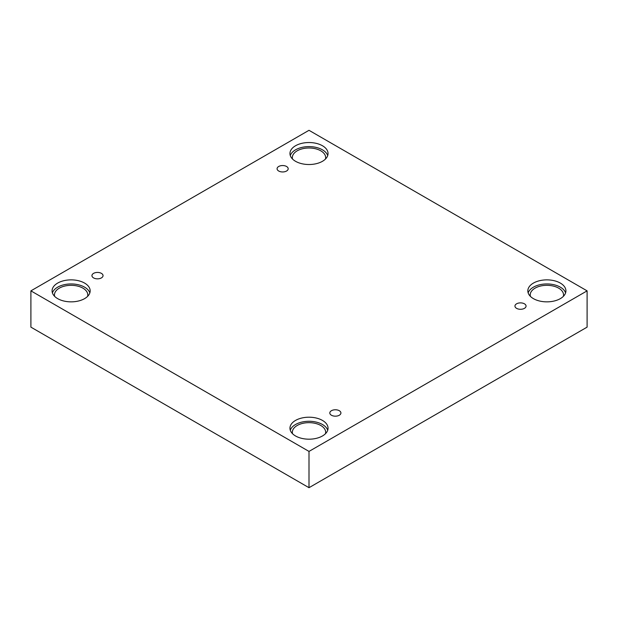 <?xml version="1.0" encoding="UTF-8"?>
<svg xmlns="http://www.w3.org/2000/svg" width="618" height="618" viewBox="0 0 618 618"><rect width="100%" height="100%" fill="white"/><g stroke="black" fill="none" stroke-linecap="round" stroke-linejoin="round"><path stroke-width="0.93" d="M309 487.695L587.1 327.138L587.1 290.862L309 130.305L30.9 290.862L30.9 327.138L309 487.695L309 451.418L587.1 290.862M278.703 166.481A5.554 3.206 180 0 1 284.759 165.786A5.554 3.206 180 0 1 288.189 168.753A5.554 3.206 180 0 1 282.635 171.958A5.554 3.206 180 0 1 277.08 168.753A5.554 3.206 180 0 1 278.703 166.481M30.9 290.862L309 451.418M93.565 273.372A5.554 3.206 180 0 1 99.622 272.677A5.554 3.206 180 0 1 103.044 275.636A5.554 3.206 180 0 1 97.497 278.842A5.554 3.206 180 0 1 91.943 275.636A5.554 3.206 180 0 1 93.565 273.372M331.441 410.707A5.554 3.206 180 0 1 337.49 410.012A5.554 3.206 180 0 1 340.92 412.971A5.554 3.206 180 0 1 335.365 416.177A5.554 3.206 180 0 1 329.811 412.971A5.554 3.206 180 0 1 331.441 410.707M516.578 303.817A5.554 3.206 180 0 1 522.635 303.121A5.554 3.206 180 0 1 526.057 306.088A5.554 3.206 180 0 1 520.503 309.294A5.554 3.206 180 0 1 514.956 306.088A5.554 3.206 180 0 1 516.578 303.817M57.659 283.09A19.042 10.993 180 0 1 78.409 280.703A19.042 10.993 180 0 1 90.166 290.862A19.042 10.993 180 0 1 71.124 301.854A19.042 10.993 180 0 1 52.082 290.862A19.042 10.993 180 0 1 57.659 283.09M295.535 145.755A19.042 10.993 180 0 1 316.285 143.368A19.042 10.993 180 0 1 328.042 153.527A19.042 10.993 180 0 1 309 164.519A19.042 10.993 180 0 1 289.958 153.527A19.042 10.993 180 0 1 295.535 145.755M533.411 283.09A19.042 10.993 180 0 1 554.161 280.703A19.042 10.993 180 0 1 565.918 290.862A19.042 10.993 180 0 1 546.876 301.854A19.042 10.993 180 0 1 527.834 290.862A19.042 10.993 180 0 1 533.411 283.09M295.535 420.425A19.042 10.993 180 0 1 316.285 418.038A19.042 10.993 180 0 1 328.042 428.197A19.042 10.993 180 0 1 309 439.189A19.042 10.993 180 0 1 289.958 428.197A19.042 10.993 180 0 1 295.535 420.425M292.523 433.705A16.663 9.618 180 0 1 292.337 432.276A16.663 9.618 180 0 1 302.627 423.392A16.663 9.618 180 0 1 320.781 425.478A16.663 9.618 180 0 1 325.663 432.276A16.663 9.618 180 0 1 325.477 433.705M327.71 430.236A19.042 10.993 0 0 0 314.616 421.77A19.042 10.993 0 0 0 295.535 424.504A19.042 10.993 0 0 0 290.29 430.236M530.399 296.37A16.663 9.618 180 0 1 530.213 294.94A16.663 9.618 180 0 1 540.495 286.057A16.663 9.618 180 0 1 558.657 288.142A16.663 9.618 180 0 1 563.539 294.94A16.663 9.618 180 0 1 563.353 296.37M565.586 292.901A19.042 10.993 0 0 0 552.492 284.434A19.042 10.993 0 0 0 533.411 287.169A19.042 10.993 0 0 0 528.166 292.901M292.523 159.035A16.663 9.618 180 0 1 292.337 157.605A16.663 9.618 180 0 1 302.627 148.722A16.663 9.618 180 0 1 320.781 150.807A16.663 9.618 180 0 1 325.663 157.605A16.663 9.618 180 0 1 325.477 159.035M327.71 155.566A19.042 10.993 0 0 0 314.616 147.099A19.042 10.993 0 0 0 295.535 149.834A19.042 10.993 0 0 0 290.29 155.566M54.647 296.37A16.663 9.618 180 0 1 54.461 294.94A16.663 9.618 180 0 1 64.751 286.057A16.663 9.618 180 0 1 82.905 288.142A16.663 9.618 180 0 1 87.787 294.94A16.663 9.618 180 0 1 87.602 296.37M89.834 292.901A19.042 10.993 0 0 0 76.74 284.434A19.042 10.993 0 0 0 57.659 287.169A19.042 10.993 0 0 0 52.414 292.901"/></g></svg>
